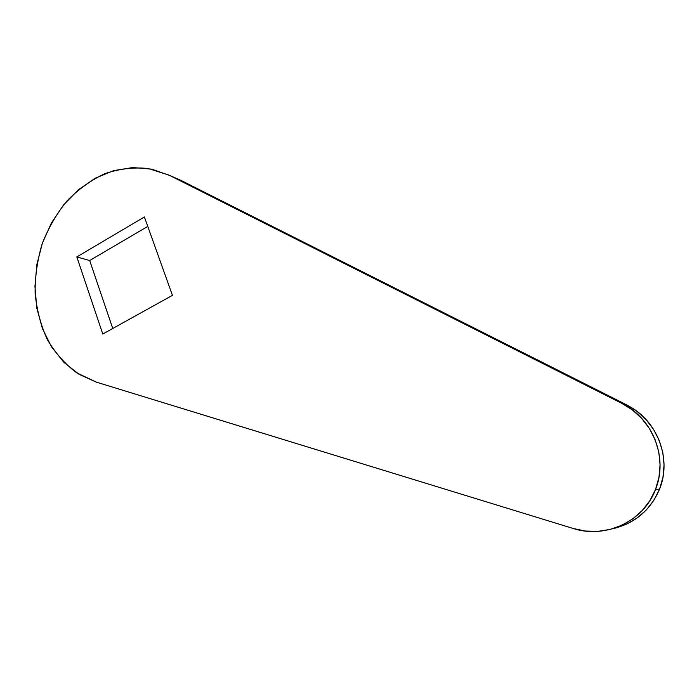 <?xml version="1.0" encoding="UTF-8"?>
<svg xmlns="http://www.w3.org/2000/svg" width="699" height="699" viewBox="0 0 699 699"><rect width="100%" height="100%" fill="white"/><g stroke="black" fill="none" stroke-linecap="round" stroke-linejoin="round"><path stroke-width="1.05" d="M175.134 177.808L626.313 404.677L621.594 403.236L627.221 406.399C654.64 422.878 667.624 459.89 655.513 489.475C643.587 521.655 605.273 539.078 573.145 528.47L96.383 382.143L79.022 374.315L63.871 362.344L51.508 346.835L42.386 328.495L36.811 308.11L34.95 286.511L36.846 264.554L42.403 243.095L51.411 222.955L63.548 204.956L78.349 189.813L95.274 178.184L113.666 170.626L132.793 167.542L151.832 169.175L169.944 175.58L621.594 403.236L632.324 409.911L641.726 418.448L649.45 428.557L655.216 439.907L658.808 452.113L660.074 464.748L658.965 477.347L655.513 489.475L649.843 500.694L642.163 510.611L632.761 518.876L621.979 525.211L610.201 529.414L597.855 531.371L585.36 531.039L573.145 528.47L96.383 382.143L76.768 372.882C64.963 364.013 55.134 352.881 47.287 339.487C40.76 325.114 36.706 309.674 35.116 293.169C34.994 276.42 37.362 259.914 42.211 243.645C48.414 227.883 56.689 213.623 67.043 200.849C78.393 189.254 91.001 180.185 104.885 173.649C119.206 168.782 133.649 167.07 148.223 168.494L169.018 175.126L181.609 180.7L626.313 404.677L636.833 411.222L646.051 419.575L653.626 429.474L659.279 440.588L662.801 452.533L664.05 464.896L662.967 477.234L659.585 489.099L655.513 489.475L659.585 489.099L654.028 500.082L646.514 509.781L637.296 517.872L626.732 524.075L612.044 528.916C634.587 523.691 650.428 510.419 659.585 489.099C671.451 460.143 658.711 423.926 631.826 407.779L626.313 404.677L621.594 403.236L169.944 175.58L181.609 180.7L169.018 175.126M147.777 226.406L89.673 260.517L112.757 328.486L89.673 260.517L76.829 256.926L102.779 334.026L172.435 295.345L144.396 216.961L76.829 256.926L102.779 334.026L172.435 295.345L144.396 216.961L76.829 256.926L89.673 260.517L147.777 226.406M627.221 406.399L631.826 407.779"/></g></svg>
